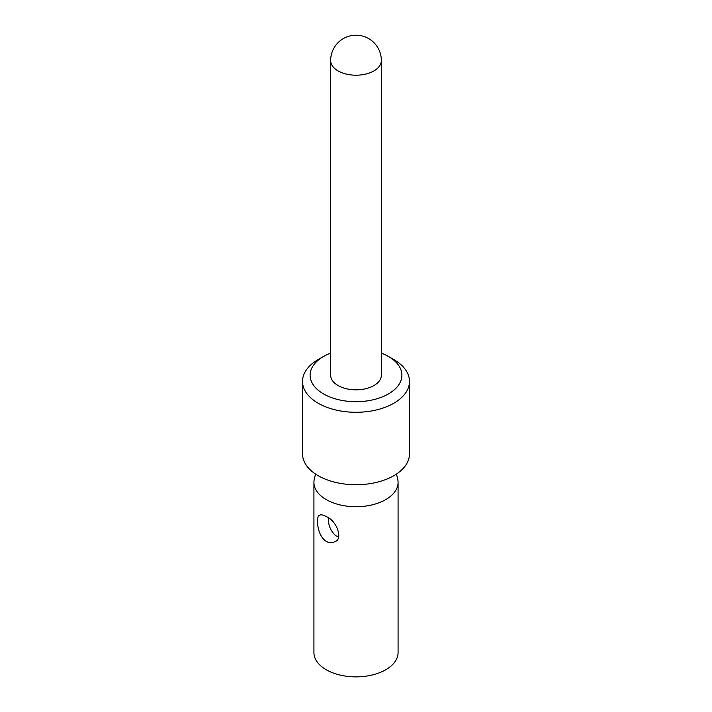 <?xml version="1.0" encoding="UTF-8"?>
<svg xmlns="http://www.w3.org/2000/svg" width="712" height="712" viewBox="0 0 712 712"><rect width="100%" height="100%" fill="white"/><g stroke="black" fill="none" stroke-linecap="round" stroke-linejoin="round"><path stroke-width="1.07" d="M381.347 60.564L381.347 375.197A25.347 14.64 180 0 1 373.925 385.548A25.347 14.64 180 0 1 346.299 388.716A25.347 14.64 180 0 1 330.653 375.197L330.653 60.564A25.347 14.64 180 0 0 338.075 70.915A25.347 14.64 180 0 0 373.925 70.915A25.347 14.64 180 0 0 381.347 60.564A25.347 25.347 0 0 0 368.674 38.608A25.347 25.347 0 0 0 330.653 60.564M381.347 353.116A45.888 26.495 180 0 1 388.449 356.463A45.888 26.495 180 0 1 388.449 393.932A45.888 26.495 180 0 1 323.551 393.932A45.888 26.495 180 0 1 323.551 356.463A45.888 26.495 180 0 1 330.653 353.116M318.175 359.569L323.551 356.463L318.175 359.569A53.489 30.883 180 0 0 302.511 381.41A53.489 30.883 180 0 0 335.53 409.943A53.489 30.883 180 0 0 393.825 403.241A53.489 30.883 180 0 0 409.489 381.41A53.489 30.883 180 0 0 393.825 359.569L388.449 356.463M409.489 381.41L409.489 453.856A53.489 30.883 180 0 1 393.825 475.696A53.489 30.883 180 0 1 335.53 482.389A53.489 30.883 180 0 1 302.511 453.856L302.511 381.41M396.477 474.05L397.688 479.078A42.079 24.297 180 0 1 398.079 482.424A42.079 24.297 180 0 1 385.762 499.602A42.079 24.297 180 0 1 339.891 504.87A42.079 24.297 180 0 1 313.921 482.424A42.079 24.297 180 0 1 314.312 479.078L315.523 474.05M313.921 482.424L313.921 652.575A42.079 24.297 0 0 0 339.891 675.021A42.079 24.297 0 0 0 385.762 669.752A42.079 24.297 0 0 0 398.079 652.575L398.079 482.424M328.365 517.944C328.143 525.225 330.662 531.188 335.922 535.824L338.601 536.839M326.238 541.414C315.665 534.49 316.457 514.144 319.626 515.248C320.854 514.393 323.061 514.838 326.238 516.574C337.283 520.935 343.202 539.847 334.827 541.592C332.433 543.096 329.567 543.034 326.238 541.414"/></g></svg>
